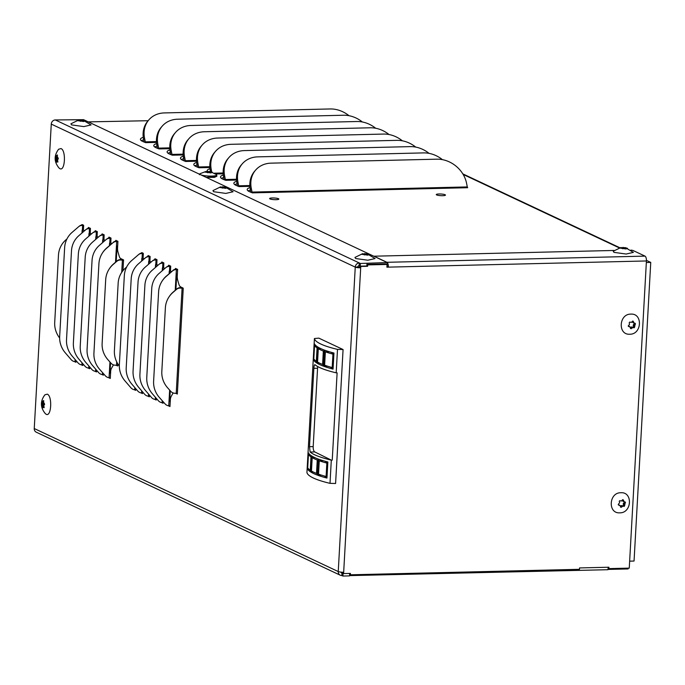 <?xml version="1.0" encoding="UTF-8"?>
<svg xmlns="http://www.w3.org/2000/svg" width="685" height="685" viewBox="0 0 685 685"><rect width="100%" height="100%" fill="white"/><g stroke="black" fill="none" stroke-linecap="round" stroke-linejoin="round"><path stroke-width="1.03" d="M436.636 194.934A4.615 0.831 -176.8 0 1 436.259 194.574A4.615 0.831 -176.8 0 1 439.958 193.975A4.615 0.831 -176.8 0 1 445.096 194.737A4.615 0.831 -176.8 0 1 445.473 195.088A4.615 0.831 -176.8 0 1 441.782 195.696A4.615 0.831 -176.8 0 1 436.636 194.934M270.01 198.924A4.615 0.831 -176.8 0 1 269.625 198.564A4.615 0.831 -176.8 0 1 273.324 197.956A4.615 0.831 -176.8 0 1 278.461 198.719A4.615 0.831 -176.8 0 1 278.838 199.078A4.615 0.831 -176.8 0 1 275.147 199.686A4.615 0.831 -176.8 0 1 270.01 198.924M348.999 115.697A27.006 22.665 41 0 0 330.119 108.958L164.357 112.922A27.006 22.665 41 0 0 148.893 119.832A27.006 22.665 41 0 0 144.544 138.13L145.288 141.855L156.445 141.59M148.893 119.832L147.926 120.954A27.006 22.665 41 0 0 143.567 139.252L144.15 142.129M467.298 186.928L466.553 183.203A27.006 22.665 41 0 0 436.876 159.177L271.114 163.15A27.006 22.665 41 0 0 255.651 170.06A27.006 22.665 41 0 0 251.301 188.358L252.046 192.083L467.298 186.928A1.413 0.565 -91.4 0 0 467.684 187.716L252.431 192.862A1.413 0.565 88.6 0 1 252.046 192.083M255.651 170.06L254.683 171.181A27.006 22.665 41 0 0 250.325 189.48L250.907 192.357M442.416 159.648A27.006 22.665 41 0 0 423.527 152.901L257.774 156.865A27.006 22.665 41 0 0 242.31 163.784A27.006 22.665 41 0 0 237.952 182.082L238.705 185.806L249.862 185.541M242.31 163.784L241.334 164.897A27.006 22.665 41 0 0 236.984 183.195L237.558 186.08M429.067 153.371A27.006 22.665 41 0 0 410.187 146.624L244.425 150.589A27.006 22.665 41 0 0 228.961 157.499A27.006 22.665 41 0 0 224.611 175.797L225.356 179.521L236.513 179.256M228.961 157.499L227.994 158.62A27.006 22.665 41 0 0 223.635 176.918L224.218 179.804M415.726 147.095A27.006 22.665 41 0 0 396.838 140.348L231.085 144.312A27.006 22.665 41 0 0 215.621 151.222A27.006 22.665 41 0 0 211.263 169.52L211.768 172.021M215.621 151.222L214.645 152.344A27.006 22.665 41 0 0 210.295 170.642L210.5 171.687M402.378 140.81A27.006 22.665 41 0 0 383.497 134.063L217.736 138.036A27.006 22.665 41 0 0 202.272 144.946A27.006 22.665 41 0 0 197.922 163.244L198.667 166.969L209.824 166.703M202.272 144.946L201.304 146.068A27.006 22.665 41 0 0 196.946 164.366L197.528 167.243M389.037 134.534A27.006 22.665 41 0 0 370.148 127.787L204.395 131.751A27.006 22.665 41 0 0 188.932 138.67A27.006 22.665 41 0 0 184.573 156.968L185.327 160.692L196.484 160.427M188.932 138.67L187.955 139.783A27.006 22.665 41 0 0 183.606 158.081L184.179 160.966M375.688 128.258A27.006 22.665 41 0 0 356.808 121.51L191.046 125.475A27.006 22.665 41 0 0 175.583 132.385A27.006 22.665 41 0 0 171.233 150.683L171.978 154.416L183.135 154.142M175.583 132.385L174.615 133.506A27.006 22.665 41 0 0 170.257 151.805L170.839 154.69M362.348 121.981A27.006 22.665 41 0 0 343.459 115.234L177.706 119.199A27.006 22.665 41 0 0 162.242 126.108A27.006 22.665 41 0 0 157.884 144.407L158.629 148.131L169.786 147.866M162.242 126.108L161.266 127.23A27.006 22.665 41 0 0 156.916 145.528L157.49 148.405M156.488 142.403L145.674 142.643A1.413 0.565 88.6 0 1 145.288 141.855M143.259 137.317A27.46 4.932 -176.8 0 0 140.425 139.303A27.46 4.932 -176.8 0 0 142.685 141.444L145.674 142.651M250.016 187.544A27.46 4.932 -176.8 0 0 247.182 189.531A27.46 4.932 -176.8 0 0 249.443 191.663L252.431 192.879M249.905 186.354L239.091 186.585A1.413 0.565 88.6 0 1 238.705 185.806M236.676 181.268A27.46 4.932 -176.8 0 0 233.842 183.255A27.46 4.932 -176.8 0 0 236.094 185.387L239.091 186.603M236.556 180.069L225.742 180.309A1.413 0.565 88.6 0 1 225.356 179.521M223.327 174.992A27.46 4.932 -176.8 0 0 220.493 176.978A27.46 4.932 -176.8 0 0 222.753 179.11L225.742 180.326M209.867 167.517L199.052 167.756A1.413 0.565 88.6 0 1 198.667 166.969M196.638 162.431A27.46 4.932 -176.8 0 0 193.804 164.417A27.46 4.932 -176.8 0 0 196.064 166.558L199.052 167.765M196.526 161.24L185.712 161.472A1.413 0.565 88.6 0 1 185.327 160.692M183.297 156.154A27.46 4.932 -176.8 0 0 180.463 158.141A27.46 4.932 -176.8 0 0 182.715 160.273L185.703 161.489M183.178 154.964L172.363 155.195A1.413 0.565 88.6 0 1 171.978 154.416M169.948 149.878A27.46 4.932 -176.8 0 0 167.114 151.864A27.46 4.932 -176.8 0 0 169.375 153.997L172.363 155.212M169.837 148.679L159.023 148.919A1.413 0.565 88.6 0 1 158.629 148.131M156.608 143.602A27.46 4.932 -176.8 0 0 153.774 145.588A27.46 4.932 -176.8 0 0 156.026 147.72L159.014 148.928M157.028 146.11A27.46 4.932 3.2 0 0 154.733 146.984M170.377 152.387A27.46 4.932 3.2 0 0 168.073 153.26M183.717 158.663A27.46 4.932 3.2 0 0 181.422 159.536M197.066 164.948A27.46 4.932 3.2 0 0 194.763 165.813M210.415 171.224A27.46 4.932 3.2 0 0 209.336 171.558M223.755 177.501A27.46 4.932 3.2 0 0 221.452 178.374M237.104 183.777A27.46 4.932 3.2 0 0 234.801 184.65M250.445 190.062A27.46 4.932 3.2 0 0 248.141 190.927M143.687 139.834A27.46 4.932 3.2 0 0 141.384 140.708M358.829 267.261L357.801 266.773M148.131 120.714L88.254 121.879M207.384 171.404A27.46 4.932 -176.8 0 1 207.153 170.693A27.46 4.932 -176.8 0 1 209.987 168.715M311.461 471.04A79.563 14.299 3.2 0 0 316.504 473.412L317.258 460.02A79.563 14.299 -176.8 0 1 312.206 457.64L311.461 471.04M313.807 358.88A79.563 14.299 3.2 0 0 316.324 361.312L317.078 347.92A79.563 14.299 -176.8 0 1 314.561 345.48L313.807 358.88M324.621 365.216A79.563 14.299 3.2 0 0 332.191 367.528L332.944 354.128A79.563 14.299 -176.8 0 1 325.366 351.816L324.621 365.216M317.549 362.082A79.563 14.299 3.2 0 0 322.601 364.463L323.346 351.062A79.563 14.299 -176.8 0 1 318.302 348.691L317.549 362.082M318.525 474.166A79.563 14.299 3.2 0 0 326.103 476.477L326.848 463.086A79.563 14.299 -176.8 0 1 319.278 460.774L318.525 474.166M307.719 467.829A79.563 14.299 3.2 0 0 310.236 470.261L310.981 456.869A79.563 14.299 -176.8 0 1 308.464 454.438L307.719 467.829M317.926 460.003L317.258 460.02M312.206 457.64L314.757 457.58M317.172 473.395L316.504 473.412M314.561 345.48L315.734 345.454M333.895 354.111L332.944 354.128M333.92 353.64L330.812 352.184M325.366 351.816L329.254 351.722M333.141 367.502L332.191 367.528M324.014 351.045L323.346 351.062M318.302 348.691L320.845 348.631M323.269 364.446L322.601 364.463M327.798 463.06L326.848 463.086M327.824 462.598L324.724 461.133M319.278 460.774L323.166 460.68M327.053 476.46L326.103 476.477M308.464 454.438L309.646 454.403M333.09 368.376L329.99 366.92M327.002 477.334L323.902 475.869M317.797 366.603A4.547 1.815 -91.4 0 0 317.566 368.239L313.191 446.603A4.547 1.815 -91.4 0 0 314.74 451.92L331.309 460.123A79.563 14.299 -176.8 0 1 310.134 452.031L309.492 446.688L313.876 368.325C314.047 365.653 314.424 364.454 315.014 364.728A79.563 14.299 3.2 0 0 336.189 372.828L337.114 372.854L332.234 460.149M311.855 456.047A79.563 14.299 3.2 0 0 317.986 458.924L317.087 475.005A79.563 14.299 -176.8 0 1 310.956 472.119L311.855 456.047M313.396 472.059L310.956 472.119M314.483 343.879A79.563 14.299 3.2 0 0 317.54 346.833L316.641 362.913A79.563 14.299 -176.8 0 1 313.584 359.95L314.483 343.879M314.646 359.925L313.584 359.95M324.75 350.223A79.563 14.299 3.2 0 0 333.955 353.032L333.056 369.112A79.563 14.299 -176.8 0 1 323.851 366.304L324.75 350.223M327.627 366.21L323.851 366.304M317.943 347.089A79.563 14.299 3.2 0 0 324.074 349.975L323.174 366.047A79.563 14.299 -176.8 0 1 317.044 363.17L317.943 347.089M319.484 363.11L317.044 363.17M318.653 459.181A79.563 14.299 3.2 0 0 327.858 461.99L326.959 478.062A79.563 14.299 -176.8 0 1 317.754 475.253L318.653 459.181M321.53 475.167L317.754 475.253M308.396 452.828A79.563 14.299 3.2 0 0 311.444 455.79L310.545 471.862A79.563 14.299 -176.8 0 1 307.496 468.908L308.396 452.828M308.55 468.882L307.496 468.908M306.931 472.487L314.424 338.527L318.842 338.133L343.074 349.538L335.59 483.499L330.007 483.345A79.563 14.299 -176.8 0 1 306.931 472.487M331.309 460.123L330.007 483.345M343.074 349.538L337.5 349.384L336.189 372.828M337.5 349.384A79.563 14.299 -176.8 0 1 314.424 338.527M200.243 174.564A8.485 1.524 -176.8 0 1 200.054 173.69L205.697 171.541M216.04 176.37L206.236 177.381M210.089 171.661L212.393 172.329L211.168 172.2L210.543 172.885L204.524 172.021L210.089 171.661M216.04 174.324A8.485 1.524 -176.8 0 1 216.52 174.615L216.52 174.615A8.485 1.524 -176.8 0 1 211.245 176.096A8.485 1.524 -176.8 0 1 200.808 174.829M210.064 172.723L210.372 171.67L210.312 172.808M211.168 172.2L210.894 172.962L210.92 172.269M211.143 172.894L210.543 172.885M205.628 172.089L205.646 171.55M82.894 120.226L85.197 120.894L83.972 120.774L83.347 121.459L77.328 120.594L82.894 120.226M83.108 120.218L91.071 124.935L83.827 126.597L71.608 124.901L70.923 123.805L78.501 120.106M82.868 121.288L83.176 120.235L83.116 121.373M83.972 120.774L83.698 121.528L83.724 120.843M83.947 121.459L83.347 121.459M78.432 120.654L78.45 120.115M634.045 327.781L633 327.293L633.539 326.719L634.575 327.207L634.13 327.781L632.88 327.516L631.193 328.706L630.5 328.535L630.32 327.233L628.53 326.411L628.368 325.675L629.455 324.681L629.25 322.626L629.78 322.053L631.305 322.438L632.632 321.128L633.317 321.299L633.711 322.703L635.295 323.423L634.575 327.207M629.772 334.22C617.647 335.128 618.829 313.798 630.885 314.124C643.001 313.208 641.854 334.537 629.772 334.22M630.32 327.233L628.222 326.103M628.385 326.351L628.368 325.675M632.632 321.128L633.317 321.299L632.743 321.025M632.409 321.419L634.139 323.157M635.295 323.423L635.449 324.159L634.413 323.671L633.437 324.716A0.685 0.616 115.2 0 0 633.248 325.366L633.539 326.719M632.572 322.164A0.685 0.616 115.2 0 0 632.991 322.618L633.95 323.072M633 327.293L631.741 326.976A0.685 0.616 115.2 0 0 631.125 327.173L630.423 327.927M624.061 506.395L623.016 505.898L623.547 505.333L624.592 505.821L624.146 506.395L622.896 506.129L621.209 507.32L620.516 507.148L620.336 505.838L618.538 505.025L618.384 504.288L619.651 502.636L619.257 501.24L619.797 500.666L621.321 501.052L622.648 499.742L623.333 499.913L624.146 501.771L625.311 502.036L624.592 505.821M619.779 512.834C607.663 513.741 608.845 492.412 620.901 492.738C633.017 491.821 631.861 513.151 619.779 512.834M620.336 505.838L618.238 504.717M618.401 504.956L618.384 504.288M622.648 499.742L623.333 499.913L622.759 499.639M622.425 500.033L624.146 501.771M625.311 502.036L625.465 502.773L624.429 502.285L623.453 503.321A0.685 0.616 115.2 0 0 623.264 503.98L623.547 505.333M622.579 500.778A0.685 0.616 115.2 0 0 623.007 501.232L623.966 501.685M623.016 505.898L621.749 505.59A0.685 0.616 115.2 0 0 621.141 505.787L620.439 506.54M55.939 155.281L56.53 155.863L57.412 154.947L57.36 156.797L58.345 158.74L57.651 159.579L57.626 162.08L56.769 161.429L56.358 162.371L56.067 162.037L55.237 158.655L56.161 155.76M61.008 148.568C66.274 150.4 65.084 171.738 59.886 168.656L59.064 168.048C54.004 161.9 53.858 155.632 58.61 149.253L61.008 148.568M56.256 155.923L57.446 155.846M57.874 161.626L57.831 162.08M55.237 158.655L57.643 158.603L58.079 157.798M57.643 158.603L57.686 159.382L55.279 159.442M42.213 400.871L42.53 401.521L43.686 400.545L43.626 402.395L44.619 404.33L43.917 405.169L43.891 407.669L43.035 407.027L42.633 407.96L42.342 407.635L41.511 404.253L42.427 401.35M47.274 394.158C52.548 395.998 51.358 417.328 46.152 414.254L45.33 413.637C40.278 407.489 40.124 401.23 44.876 394.843L47.274 394.158M42.53 401.521L43.712 401.436M44.14 407.215L44.105 407.669M41.511 404.253L43.908 404.193L44.354 403.388M43.908 404.193L43.96 404.972L41.554 405.032M224.911 187.039L227.214 187.707L225.982 187.587L225.356 188.272L219.346 187.407L224.911 187.039M225.125 187.031L233.088 191.749L225.836 193.41L213.626 191.714L212.941 190.618L220.51 186.919M224.885 188.101L225.194 187.048L225.125 188.187M225.982 187.587L225.708 188.341L225.733 187.656M225.964 188.272L225.356 188.272M220.45 187.467L220.459 186.928M366.92 253.852L369.224 254.52L367.999 254.4L367.374 255.085L361.355 254.221L366.92 253.852M367.134 253.844L375.097 258.562L367.854 260.223L355.635 258.528L354.95 257.432L362.528 253.733M366.895 254.914L367.203 253.861L367.143 255M367.999 254.4L367.725 255.154L367.751 254.46M367.973 255.085L367.374 255.085M362.459 254.281L362.476 253.741M625.208 247.679L627.503 248.338L626.278 248.218L625.653 248.903L619.642 248.038L625.208 247.679M625.422 247.662L633.385 252.38L626.133 254.041L613.923 252.345L613.238 251.258L620.807 247.55M625.174 248.732L625.482 247.679L625.422 248.818M626.278 248.218L626.004 248.98L626.03 248.287M626.261 248.903L625.653 248.903M620.747 248.098L620.756 247.559M175.017 269.316L175.548 268.426L177.62 269.402L177.261 275.927A5.685 2.269 -91.4 0 0 177.698 280.182L178.888 284.266A5.685 2.269 -91.4 0 0 180.395 286.647L183.237 288.445L177.338 394.046L175.857 393.353M173.228 392.976A5.685 2.269 -91.4 0 0 172.774 393.584L171.199 396.358A5.685 2.269 -91.4 0 0 170.325 399.997L169.974 406.53L168.304 405.751M163.193 401.77L163.03 403.259L161.54 402.566M156.343 398.387L156.18 400.04L154.69 399.338M149.493 395.168L149.33 396.812L147.84 396.118M142.643 391.94L142.471 393.592L140.982 392.89M135.784 388.712L135.621 390.364L134.705 389.936A6.139 2.457 88.6 0 1 134.354 389.714M140.913 253.253A6.139 2.457 88.6 0 1 141.889 252.705A6.139 2.457 88.6 0 1 142.377 252.816L143.345 253.501L143.088 258.194L144.321 258.767M147.532 256.55L148.131 255.531L150.118 256.464L149.938 261.413L151.171 261.995M154.382 259.778L154.99 258.759L156.976 259.683L156.788 264.641L158.021 265.223M161.232 262.997L161.84 261.978L163.826 262.912L163.647 267.861L164.871 268.443M168.09 266.225L168.69 265.206L170.676 266.131L170.496 271.089L171.55 271.585M115.328 241.231L115.859 240.341L117.931 241.317L117.563 247.85A5.685 2.269 -91.4 0 0 118.008 252.106L119.199 256.181A5.685 2.269 -91.4 0 0 120.697 258.562L123.557 259.906L122.957 270.669M117.752 363.761L117.64 365.961L116.167 365.276M113.539 364.891A5.685 2.269 -91.4 0 0 113.085 365.499L111.509 368.273A5.685 2.269 -91.4 0 0 110.627 371.912L110.285 378.445L108.615 377.666M103.495 373.685L103.341 375.175L101.851 374.481M96.653 370.302L96.491 371.955L95.001 371.261M89.803 367.083L89.632 368.727L88.151 368.033M82.945 363.855L82.782 365.507L81.292 364.814M76.095 360.635L75.932 362.279L75.016 361.86A6.139 2.457 88.6 0 1 74.665 361.629M81.224 225.177A6.139 2.457 88.6 0 1 82.2 224.629A6.139 2.457 88.6 0 1 82.68 224.731L83.656 225.416L83.39 230.109L84.623 230.691M87.834 228.465L88.442 227.446L90.429 228.379L90.249 233.337L91.482 233.91M94.693 231.693L95.301 230.674L97.287 231.599L97.099 236.556L98.332 237.138M101.543 234.921L102.151 233.893L104.137 234.827L103.949 239.784L105.182 240.358M108.393 238.14L109.001 237.121L110.987 238.055L110.807 243.004L111.86 243.5M386.922 266.628L388.352 267.133L386.897 267.167L387.051 264.444L367.674 264.907L367.597 266.294L360.772 266.456L360.695 267.792A4.136 0.745 -176.8 0 1 355.258 267.116L51.272 124.096L34.25 428.536L338.244 571.555A4.136 0.745 3.2 0 0 343.673 572.24L343.596 573.576L350.429 573.413L350.352 574.801L579.476 569.312L579.553 567.933L608.922 567.231L608.845 568.61L629.258 568.122L646.426 260.959A4.136 1.653 -91.4 0 0 645.013 256.121L632.897 250.419L630.936 250.085M169.889 406.034L168.758 405.82L169.64 390.082M177.107 269.154A4.136 0.745 3.2 0 0 177.03 269.145L176.379 269.599A5.685 5.557 -146.4 0 0 172.517 270.943L166.095 276.509A22.733 22.237 -146.4 0 0 162.225 280.918A22.733 22.237 -146.4 0 0 158.612 291.801L153.62 381.143A22.733 22.237 -146.4 0 0 159.34 397.428L165.085 403.902A5.685 5.557 -146.4 0 0 168.758 405.82M176.49 269.599L177.509 269.804M177.252 274.325L176.225 274.514L175.351 290.192M176.49 274.094L176.225 274.514L176.704 274.12M169.76 390.219L169.161 400.922L170.111 401.547M170.496 271.089L169.486 270.952L169.734 266.422L170.702 266.602M163.647 267.861L162.628 267.724L162.884 263.194L163.852 263.374M162.756 267.672L162.628 267.724A0.454 0.437 50.5 0 0 162.388 268.092L162.242 270.721M156.788 264.641L155.778 264.496L156.034 259.975L157.002 260.154M155.906 264.453L155.778 264.496A0.454 0.437 50.5 0 0 155.538 264.864L155.392 267.492M149.938 261.413L148.928 261.276L149.176 256.747L150.143 256.926M143.088 258.194L142.069 258.048L142.326 253.527L143.293 253.707M135.707 390.176L134.705 389.756L134.825 387.607M142.557 393.404L141.572 392.976L141.684 390.827M149.407 396.624L148.422 396.204L148.534 394.055M156.266 399.852L155.281 399.423L155.384 397.274M163.116 403.08L162.131 402.652L162.234 400.682M177.338 393.592L176.216 393.378L182.09 288.222L183.255 288.436M110.199 377.949L109.069 377.735L109.951 362.005M117.409 241.069A4.136 0.745 3.2 0 0 117.34 241.069L116.69 241.514A5.685 5.557 -146.4 0 0 112.828 242.858L106.406 248.424A22.733 22.237 -146.4 0 0 102.536 252.833A22.733 22.237 -146.4 0 0 98.923 263.716L93.931 353.058A22.733 22.237 -146.4 0 0 99.65 369.343L105.396 375.825A5.685 5.557 -146.4 0 0 109.069 377.735M116.801 241.522L117.82 241.719M117.563 246.249L116.536 246.429L115.662 262.107M116.793 246.009L116.536 246.429L117.015 246.043M110.071 362.134L109.472 372.837L110.422 373.462M110.807 243.004L109.788 242.867L110.045 238.337L111.013 238.517M103.949 239.784L102.938 239.639L103.195 235.109L104.163 235.289M97.099 236.556L96.088 236.419L96.337 231.89L97.304 232.069M90.249 233.337L89.238 233.191L89.487 228.662L90.454 228.841M83.39 230.109L82.38 229.972L82.637 225.442L83.604 225.622M76.018 362.1L75.016 361.671L75.136 359.522M82.868 365.319L81.875 364.899L81.995 362.742M89.718 368.547L88.725 368.119L88.844 365.97M96.576 371.767L95.575 371.347L95.695 369.198M103.426 374.995L102.442 374.567L102.536 372.606M121.716 272.356L122.401 260.146L123.565 260.351M117.649 365.507L116.519 365.302L116.715 361.868M51.272 124.096A4.136 3.716 -64.8 0 1 55.288 119.944L83.587 119.678L387.273 262.552L360.378 263.477L55.288 119.944M349.667 573.431L349.53 575.888L342.902 576.042L341.806 575.528A4.136 3.716 -64.8 0 1 340.274 575.212L36.279 432.192A4.136 3.716 -64.8 0 1 34.25 428.536M340.274 575.212A4.136 3.716 -64.8 0 1 338.244 571.555L355.258 267.116A4.136 3.716 -64.8 0 1 359.283 262.954L359.128 265.634L360.233 266.157L366.852 265.994L367.006 263.314M170.257 390.775L169.709 400.468L170.377 400.99M176.773 274.137L175.908 289.712M175.223 290.303L176.379 269.599L177.03 269.145M170.317 265.968L169.734 266.422L170.317 265.968A4.136 0.745 -176.8 0 1 170.342 265.977M169.109 273.7L169.246 271.311A0.454 0.437 50.5 0 1 169.486 270.952M169.734 266.422A5.685 5.489 -129.5 0 0 165.736 267.698L159.134 273.409A22.733 21.946 -129.5 0 0 151.736 288.599L146.77 377.435A22.733 21.946 -129.5 0 0 152.404 393.815L158.303 400.656A5.685 5.489 -129.5 0 0 162.122 402.652M163.467 262.749L162.884 263.194L163.467 262.749A4.136 0.745 -176.8 0 1 163.492 262.749M162.884 263.194A5.685 5.489 -129.5 0 0 158.886 264.478L152.284 270.181A22.733 21.946 -129.5 0 0 144.886 285.38L139.92 374.207A22.733 21.946 -129.5 0 0 145.554 390.587L151.453 397.437A5.685 5.489 -129.5 0 0 155.264 399.423M156.617 259.521L156.034 259.975L156.617 259.521A4.136 0.745 -176.8 0 1 156.634 259.529M156.034 259.975A5.685 5.489 -129.5 0 0 152.027 261.25L145.425 266.962A22.733 21.946 -129.5 0 0 138.036 282.151L133.07 370.987A22.733 21.946 -129.5 0 0 138.695 387.367L144.595 394.209A5.685 5.489 -129.5 0 0 148.414 396.204M149.193 256.747L149.758 256.301A4.136 0.745 -176.8 0 1 149.784 256.301M149.758 256.301L149.724 256.293A5.685 5.489 -129.5 0 0 145.725 257.577M148.542 264.273L148.688 261.636A0.454 0.437 50.5 0 1 148.928 261.276M149.724 256.293L149.176 256.747A5.685 5.489 -129.5 0 0 145.177 258.031L138.576 263.734A22.733 21.946 -129.5 0 0 131.186 278.923L126.211 367.759A22.733 21.946 -129.5 0 0 131.845 384.139L137.745 390.989A5.685 5.489 -129.5 0 0 141.564 392.976M142.334 253.527L142.908 253.073A4.136 0.745 -176.8 0 1 142.934 253.082M142.908 253.073L142.874 253.073A5.685 5.489 -129.5 0 0 138.875 254.349M141.684 261.045L141.829 258.416A0.454 0.437 50.5 0 1 142.069 258.048M142.874 253.073L142.326 253.527A5.685 5.489 -129.5 0 0 138.327 254.803L131.725 260.505A22.733 21.946 -129.5 0 0 124.327 275.704L119.361 364.54A22.733 21.946 -129.5 0 0 124.995 380.92L130.895 387.761A5.685 5.489 -129.5 0 0 134.705 389.756M126.631 267.047L125.56 267.972A22.733 21.946 -129.5 0 0 118.162 283.17L114.404 350.514A22.733 21.946 -129.5 0 0 119.327 366.047M182.09 288.222L180.292 288.094A5.685 5.557 -146.4 0 0 176.439 289.447L172.86 292.546A22.733 22.237 -146.4 0 0 168.989 296.947A22.733 22.237 -146.4 0 0 165.376 307.839L161.823 371.441A22.733 22.237 -146.4 0 0 167.542 387.719L170.745 391.332A5.685 5.557 -146.4 0 0 174.41 393.241L176.216 393.378M180.292 288.094L182.407 287.751A4.136 0.745 -176.8 0 1 182.818 287.786M110.559 362.69L110.02 372.383L110.687 372.905M117.084 246.052L116.21 261.627M115.525 262.218L116.69 241.514L117.34 241.069M110.054 238.337L110.627 237.892A4.136 0.745 -176.8 0 1 110.653 237.892M110.627 237.892L110.593 237.883A5.685 5.489 -129.5 0 0 106.595 239.168M109.42 245.615L109.557 243.226A0.454 0.437 50.5 0 1 109.788 242.867M110.593 237.883L110.045 238.337A5.685 5.489 -129.5 0 0 106.047 239.613L99.445 245.324A22.733 21.946 -129.5 0 0 92.047 260.514L87.081 349.35A22.733 21.946 -129.5 0 0 92.715 365.73L98.614 372.58A5.685 5.489 -129.5 0 0 102.433 374.567M103.204 235.118L103.778 234.664A4.136 0.745 -176.8 0 1 103.795 234.664L103.743 234.664A5.685 5.489 -129.5 0 0 99.736 235.94M102.553 242.636L102.699 240.007A0.454 0.437 50.5 0 1 102.938 239.639M103.743 234.664L103.195 235.109A5.685 5.489 -129.5 0 0 99.197 236.393L92.595 242.096A22.733 21.946 -129.5 0 0 85.197 257.295L80.231 346.13A22.733 21.946 -129.5 0 0 85.856 362.511L91.756 369.352A5.685 5.489 -129.5 0 0 95.575 371.347M96.354 231.89L96.919 231.444A4.136 0.745 -176.8 0 1 96.945 231.444L96.885 231.436A5.685 5.489 -129.5 0 0 92.886 232.72M95.703 239.407L95.849 236.779A0.454 0.437 50.5 0 1 96.088 236.419M96.885 231.436L96.337 231.89A5.685 5.489 -129.5 0 0 92.338 233.165L85.736 238.877A22.733 21.946 -129.5 0 0 78.347 254.067L73.381 342.902A22.733 21.946 -129.5 0 0 79.006 359.283L84.906 366.132A5.685 5.489 -129.5 0 0 88.725 368.119M90.035 228.216L89.487 228.662L90.069 228.216A4.136 0.745 -176.8 0 1 90.095 228.216L90.035 228.216A5.685 5.489 -129.5 0 0 86.036 229.492M88.844 236.188L88.999 233.559A0.454 0.437 50.5 0 1 89.238 233.191M89.487 228.662A5.685 5.489 -129.5 0 0 85.488 229.946L78.886 235.649A22.733 21.946 -129.5 0 0 71.488 250.847L66.522 339.683A22.733 21.946 -129.5 0 0 72.156 356.063L78.056 362.904A5.685 5.489 -129.5 0 0 81.875 364.899M83.185 224.988L82.637 225.442L83.219 224.997A4.136 0.745 -176.8 0 1 83.236 224.997L83.185 224.988A5.685 5.489 -129.5 0 0 79.186 226.273M81.995 232.96L82.14 230.331A0.454 0.437 50.5 0 1 82.38 229.972M82.637 225.442A5.685 5.489 -129.5 0 0 78.638 226.718L72.036 232.429A22.733 21.946 -129.5 0 0 64.638 247.619L59.672 336.455A22.733 21.946 -129.5 0 0 65.298 352.835L71.197 359.685A5.685 5.489 -129.5 0 0 75.016 361.671M66.942 238.971L65.871 239.896A22.733 21.946 -129.5 0 0 58.473 255.085L54.706 322.438A22.733 21.946 -129.5 0 0 59.638 337.962M122.401 260.146L120.603 260.009A5.685 5.557 -146.4 0 0 116.75 261.362L113.171 264.461A22.733 22.237 -146.4 0 0 109.3 268.871A22.733 22.237 -146.4 0 0 105.687 279.754L102.133 343.356A22.733 22.237 -146.4 0 0 107.853 359.634L111.056 363.247A5.685 5.557 -146.4 0 0 114.72 365.156L116.519 365.302M120.603 260.009L122.709 259.675A4.136 0.745 -176.8 0 1 123.129 259.709M628.128 568.148L628.076 568.944L608.032 569.423M608.152 567.249L608.015 569.706L349.547 575.614M343.151 573.362L341.952 572.848A1.413 1.267 -64.8 0 1 340.839 572.112M355.258 267.116L357.758 267.056A1.413 1.267 -64.8 0 1 359.128 265.634M387.273 266.619A1.413 0.565 88.6 0 0 387.034 265.241L387.273 262.552M357.758 267.056L360.695 267.792L343.673 572.24M341.806 575.528L341.952 572.848L341.01 572.403M166.095 276.509L166.412 276.038A22.733 22.237 -146.4 0 0 162.533 280.448L162.225 280.918M166.412 276.038L172.517 270.943M176.687 269.128A5.685 5.557 -146.4 0 0 172.834 270.472M169.657 273.221L169.786 270.917M170.282 265.968A5.685 5.489 -129.5 0 0 166.284 267.244M162.79 270.241L162.936 267.698M163.432 262.74A5.685 5.489 -129.5 0 0 159.434 264.025M155.94 267.022L156.086 264.47M156.574 259.521A5.685 5.489 -129.5 0 0 152.575 260.797M149.09 263.793L149.227 261.25M142.232 260.574L142.377 258.022M180.6 287.623A5.685 5.557 -146.4 0 0 176.756 288.976L173.177 292.075A22.733 22.237 -146.4 0 0 169.306 296.477L168.989 296.947M106.406 248.424L106.723 247.961A22.733 22.237 -146.4 0 0 102.844 252.363L102.536 252.833M106.723 247.961L112.828 242.858M116.998 241.043A5.685 5.557 -146.4 0 0 113.136 242.387M109.968 245.144L110.097 242.833M103.101 242.165L103.247 239.613M96.251 238.937L96.388 236.385M89.392 235.717L89.538 233.165M82.543 232.489L82.688 229.937M120.911 259.538A5.685 5.557 -146.4 0 0 117.066 260.891L113.487 263.99A22.733 22.237 -146.4 0 0 109.609 268.4L109.3 268.871M342.902 576.042L343.057 573.371M578.551 569.338L578.508 570.134M579.125 569.321L579.065 570.399M360.233 266.157L360.378 263.477M608.845 568.61L608.1 568.259M349.607 574.45L350.352 574.801M342.56 572.232L342.517 573.071L343.596 573.576M359.608 267.287L359.685 265.943L360.772 266.456M366.86 265.943L367.597 266.294M366.937 264.556L367.674 264.907M366.946 264.393L385.963 263.93L387.051 264.444M614.154 250.453L373.976 256.199L386.939 262.295A4.136 1.653 88.6 0 1 388.352 267.133L646.426 260.959M646.443 260.377L650.75 262.406L634.053 561.041L629.643 561.152M646.34 262.509L650.75 262.406M463.137 174.418L619.257 247.867M144.544 138.13L143.567 139.252M251.301 188.358L250.325 189.48M237.952 182.082L236.984 183.195M224.611 175.797L223.635 176.918M211.263 169.52L210.295 170.642M197.922 163.244L196.946 164.366M184.573 156.968L183.606 158.081M171.233 150.683L170.257 151.805M157.884 144.407L156.916 145.528M214.465 173.185L223.173 172.98M359.591 265.857L359.514 267.287M223.216 173.793L215.698 173.973M317.566 368.239L313.876 368.325M309.492 446.688L313.191 446.603M310.134 452.031L314.74 451.92M209.336 172.5L209.387 171.567M208.291 171.413L208.231 172.534M207.615 171.396L207.538 172.766M206.253 171.49L206.219 172.089M210.809 171.789L210.74 172.945M82.14 121.065L82.191 120.14M81.095 119.986L81.027 121.099M80.419 119.969L80.342 121.331M79.058 120.063L79.023 120.654M83.604 120.355L83.544 121.51M634.396 325.906L633.248 325.366M634.584 325.255L633.437 324.716M630.483 328.372L631.193 328.706M632.272 327.713L631.125 327.173M632.88 327.516L631.741 326.976M624.403 504.52L623.264 503.98M624.592 503.86L623.453 503.321M620.499 506.986L621.209 507.32M622.288 506.326L621.141 505.787M622.896 506.129L621.749 505.59M55.553 157.216L57.403 157.165M55.451 157.833L58.045 157.773M55.579 160.05L57.531 160.007M55.75 160.607L57.617 160.564M56.846 161.48L57.823 161.463M56.478 155.923L57.437 155.897M41.828 402.806L43.669 402.763M41.725 403.422L44.311 403.362M41.845 405.64L43.806 405.597M42.016 406.205L43.883 406.154M43.112 407.07L44.097 407.053M42.753 401.513L43.712 401.487M224.149 187.878L224.209 186.945M223.105 186.799L223.045 187.913M222.437 186.782L222.36 188.144M221.067 186.877L221.032 187.467M220.707 186.962L220.681 187.459L220.724 186.954M225.622 187.168L225.553 188.324M366.167 254.692L366.218 253.758M365.122 253.613L365.054 254.726M364.446 253.596L364.369 254.957M363.084 253.69L363.05 254.281M367.639 253.981L367.571 255.137M624.446 248.518L624.497 247.585M623.401 247.431L623.341 248.544M622.725 247.413L622.656 248.775M621.363 247.508L621.329 248.107M621.004 247.593L620.978 248.098L621.021 247.585M625.919 247.799L625.85 248.955M135.621 389.919L134.705 389.936M75.932 361.834L75.016 361.86M169.366 401.393L170.265 401.033M169.161 400.922L169.709 400.468M109.677 373.308L110.576 372.948M109.472 372.837L110.02 372.383M169.726 270.909L169.246 271.311M162.876 267.689L162.388 268.092M156.026 264.461L155.538 264.864M149.167 261.242L148.688 261.636M142.317 258.014L141.829 258.416M172.86 292.546L173.177 292.075M176.439 289.447L176.756 288.976M110.037 242.833L109.557 243.226M103.187 239.604L102.699 240.007M96.337 236.385L95.849 236.779M89.478 233.157L88.999 233.559M82.628 229.929L82.14 230.331M113.171 264.461L113.487 263.99M116.75 261.362L117.066 260.891M645.013 256.121L386.939 262.295M462.795 173.853L619.822 247.73M199.412 174.718L200.054 173.69M206.279 177.406L214.456 177.355L216.914 176.182L216.52 174.615L210.312 171.652M634.036 323.123L632.889 322.584M630.003 326.813L628.856 326.274M624.052 501.737L622.905 501.197M620.019 505.427L618.863 504.888M56.709 161.42L57.805 161.395M56.358 155.992L57.429 155.966M42.975 407.01L44.08 406.984M42.624 401.581L43.703 401.556M166.378 267.167L165.83 267.621M159.528 263.948L158.98 264.393M152.669 260.72L152.121 261.173M145.819 257.492L145.271 257.945M138.969 254.272L138.421 254.726M106.689 239.082L106.141 239.536M99.83 235.863L99.291 236.316M92.98 232.635L92.432 233.088M86.13 229.415L85.582 229.86M79.28 226.187L78.732 226.641"/></g></svg>
